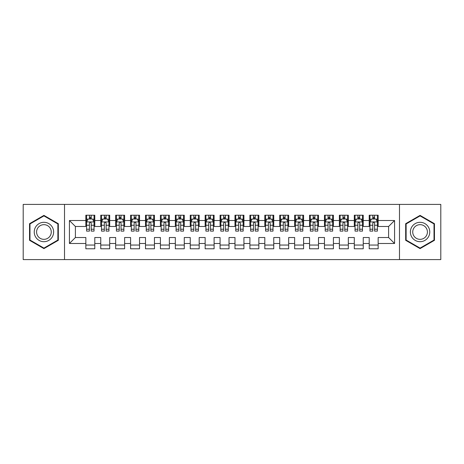 <?xml version="1.0" encoding="UTF-8"?>
<svg xmlns="http://www.w3.org/2000/svg" width="464" height="464" viewBox="0 0 464 464"><rect width="100%" height="100%" fill="white"/><g stroke="black" fill="none" stroke-linecap="round" stroke-linejoin="round"><path stroke-width="0.7" d="M399.487 259.591L440.8 259.591L440.8 204.409L399.487 204.409L399.487 259.591L64.513 259.591L64.513 204.409L23.2 204.409L23.2 259.591L64.513 259.591M399.487 204.409L64.513 204.409M69.432 243.484L69.432 220.516L85.84 220.516L85.84 226.484L75.4 226.484L75.4 237.516L69.432 243.484L85.84 243.484L85.84 248.779L94.789 248.779L94.789 243.484L100.752 243.484L100.752 248.779L109.701 248.779L109.701 243.484L115.669 243.484L115.669 248.779L124.619 248.779L124.619 243.484L130.581 243.484L130.581 248.779L139.531 248.779L139.531 243.484L145.499 243.484L145.499 248.779L154.448 248.779L154.448 243.484L160.411 243.484L160.411 248.779L169.36 248.779L169.36 243.484L175.328 243.484L175.328 248.779L184.272 248.779L184.272 243.484L190.24 243.484L190.24 248.779L199.189 248.779L199.189 243.484L205.152 243.484L205.152 248.779L214.101 248.779L214.101 243.484L220.069 243.484L220.069 248.779L229.019 248.779L229.019 243.484L234.981 243.484L234.981 248.779L243.931 248.779L243.931 243.484L249.899 243.484L249.899 248.779L258.848 248.779L258.848 243.484L264.811 243.484L264.811 248.779L273.76 248.779L273.76 243.484L279.728 243.484L279.728 248.779L288.672 248.779L288.672 243.484L294.64 243.484L294.64 248.779L303.589 248.779L303.589 243.484L309.552 243.484L309.552 248.779L318.501 248.779L318.501 243.484L324.469 243.484L324.469 248.779L333.419 248.779L333.419 243.484L339.381 243.484L339.381 248.779L348.331 248.779L348.331 243.484L354.299 243.484L354.299 248.779L363.248 248.779L363.248 243.484L369.211 243.484L369.211 248.779L378.16 248.779L378.16 237.516L388.6 237.516L388.6 226.484L378.16 226.484L378.16 220.516L394.568 220.516L394.568 243.484L378.16 243.484M378.16 220.516L378.16 215.221L369.211 215.221L369.211 220.516L363.248 220.516L363.248 215.221L354.299 215.221L354.299 220.516L348.331 220.516L348.331 215.221L339.381 215.221L339.381 220.516L333.419 220.516L333.419 215.221L324.469 215.221L324.469 220.516L318.501 220.516L318.501 215.221L309.552 215.221L309.552 220.516L303.589 220.516L303.589 215.221L294.64 215.221L294.64 220.516L288.672 220.516L288.672 215.221L279.728 215.221L279.728 220.516L273.76 220.516L273.76 215.221L264.811 215.221L264.811 220.516L258.848 220.516L258.848 215.221L249.899 215.221L249.899 220.516L243.931 220.516L243.931 215.221L234.981 215.221L234.981 220.516L229.019 220.516L229.019 215.221L220.069 215.221L220.069 220.516L214.101 220.516L214.101 215.221L205.152 215.221L205.152 220.516L199.189 220.516L199.189 215.221L190.24 215.221L190.24 220.516L184.272 220.516L184.272 215.221L175.328 215.221L175.328 220.516L169.36 220.516L169.36 215.221L160.411 215.221L160.411 220.516L154.448 220.516L154.448 215.221L145.499 215.221L145.499 220.516L139.531 220.516L139.531 215.221L130.581 215.221L130.581 220.516L124.619 220.516L124.619 215.221L115.669 215.221L115.669 220.516L109.701 220.516L109.701 215.221L100.752 215.221L100.752 220.516L94.789 220.516L94.789 215.221L85.84 215.221L85.84 220.516M363.248 243.484L363.248 237.516L369.211 237.516L369.211 243.484M394.568 220.516L388.6 226.484M348.331 243.484L348.331 237.516L354.299 237.516L354.299 243.484M369.211 220.516L369.211 226.484L363.248 226.484L363.248 220.516M333.419 243.484L333.419 237.516L339.381 237.516L339.381 243.484M354.299 220.516L354.299 226.484L348.331 226.484L348.331 220.516M318.501 243.484L318.501 237.516L324.469 237.516L324.469 243.484M339.381 220.516L339.381 226.484L333.419 226.484L333.419 220.516M303.589 243.484L303.589 237.516L309.552 237.516L309.552 243.484M324.469 220.516L324.469 226.484L318.501 226.484L318.501 220.516M288.672 243.484L288.672 237.516L294.64 237.516L294.64 243.484M309.552 220.516L309.552 226.484L303.589 226.484L303.589 220.516M273.76 243.484L273.76 237.516L279.728 237.516L279.728 243.484M294.64 220.516L294.64 226.484L288.672 226.484L288.672 220.516M258.848 243.484L258.848 237.516L264.811 237.516L264.811 243.484M279.728 220.516L279.728 226.484L273.76 226.484L273.76 220.516M243.931 243.484L243.931 237.516L249.899 237.516L249.899 243.484M264.811 220.516L264.811 226.484L258.848 226.484L258.848 220.516M229.019 243.484L229.019 237.516L234.981 237.516L234.981 243.484M249.899 220.516L249.899 226.484L243.931 226.484L243.931 220.516M214.101 243.484L214.101 237.516L220.069 237.516L220.069 243.484M234.981 220.516L234.981 226.484L229.019 226.484L229.019 220.516M199.189 243.484L199.189 237.516L205.152 237.516L205.152 243.484M220.069 220.516L220.069 226.484L214.101 226.484L214.101 220.516M184.272 243.484L184.272 237.516L190.24 237.516L190.24 243.484M205.152 220.516L205.152 226.484L199.189 226.484L199.189 220.516M169.36 243.484L169.36 237.516L175.328 237.516L175.328 243.484M190.24 220.516L190.24 226.484L184.272 226.484L184.272 220.516M154.448 243.484L154.448 237.516L160.411 237.516L160.411 243.484M175.328 220.516L175.328 226.484L169.36 226.484L169.36 220.516M139.531 243.484L139.531 237.516L145.499 237.516L145.499 243.484M160.411 220.516L160.411 226.484L154.448 226.484L154.448 220.516M124.619 243.484L124.619 237.516L130.581 237.516L130.581 243.484M145.499 220.516L145.499 226.484L139.531 226.484L139.531 220.516M109.701 243.484L109.701 237.516L115.669 237.516L115.669 243.484M130.581 220.516L130.581 226.484L124.619 226.484L124.619 220.516M94.789 243.484L94.789 237.516L100.752 237.516L100.752 243.484M115.669 220.516L115.669 226.484L109.701 226.484L109.701 220.516M75.4 237.516L85.84 237.516L85.84 243.484M100.752 220.516L100.752 226.484L94.789 226.484L94.789 220.516M369.211 218.95L369.959 218.95M377.412 218.95L378.16 218.95M354.299 218.95L355.041 218.95M362.5 218.95L363.248 218.95M339.381 218.95L340.129 218.95M347.588 218.95L348.331 218.95M324.469 218.95L325.212 218.95M332.671 218.95L333.419 218.95M309.552 218.95L310.3 218.95M317.759 218.95L318.501 218.95M294.64 218.95L295.388 218.95M302.841 218.95L303.589 218.95M279.728 218.95L280.471 218.95M287.929 218.95L288.672 218.95M264.811 218.95L265.559 218.95M273.012 218.95L273.76 218.95M249.899 218.95L250.641 218.95M258.1 218.95L258.848 218.95M234.981 218.95L235.729 218.95M243.188 218.95L243.931 218.95M220.069 218.95L220.812 218.95M228.271 218.95L229.019 218.95M205.152 218.95L205.9 218.95M213.359 218.95L214.101 218.95M190.24 218.95L190.988 218.95M198.441 218.95L199.189 218.95M175.328 218.95L176.071 218.95M183.529 218.95L184.272 218.95M160.411 218.95L161.159 218.95M168.612 218.95L169.36 218.95M145.499 218.95L146.241 218.95M153.7 218.95L154.448 218.95M130.581 218.95L131.329 218.95M138.788 218.95L139.531 218.95M115.669 218.95L116.412 218.95M123.871 218.95L124.619 218.95M100.752 218.95L101.5 218.95M108.959 218.95L109.701 218.95M85.84 218.95L86.588 218.95M94.041 218.95L94.789 218.95M85.84 245.05L94.789 245.05M100.752 245.05L109.701 245.05M115.669 245.05L124.619 245.05M130.581 245.05L139.531 245.05M145.499 245.05L154.448 245.05M160.411 245.05L169.36 245.05M175.328 245.05L184.272 245.05M190.24 245.05L199.189 245.05M205.152 245.05L214.101 245.05M220.069 245.05L229.019 245.05M234.981 245.05L243.931 245.05M249.899 245.05L258.848 245.05M264.811 245.05L273.76 245.05M279.728 245.05L288.672 245.05M294.64 245.05L303.589 245.05M309.552 245.05L318.501 245.05M324.469 245.05L333.419 245.05M339.381 245.05L348.331 245.05M354.299 245.05L363.248 245.05M369.211 245.05L378.16 245.05M69.432 220.516L75.4 226.484M388.6 237.516L394.568 243.484M58.325 223.689L43.929 215.383L29.539 223.689L29.539 240.311L43.929 248.617L58.325 240.311L58.325 223.689M405.675 223.689L405.675 240.311L420.071 248.617L434.461 240.311L434.461 223.689L420.071 215.383L405.675 223.689M91.211 217.158L89.419 217.158M94.041 229.233L91.211 229.233L91.211 231.107L94.041 231.107L94.041 222.007L92.551 219.025L88.079 219.025L86.588 222.007L86.588 231.107L89.419 231.107L89.419 229.233L86.588 229.233M86.588 222.007L86.588 215.221M94.041 222.007L94.041 215.221M89.419 219.025L89.419 215.221M91.211 215.221L91.211 219.025M91.211 229.233L91.211 223.126C90.613 221.978 90.016 221.978 89.419 223.126L89.419 229.233M91.211 218.95L89.419 218.95M106.123 217.158L104.336 217.158M108.959 229.233L106.123 229.233L106.123 231.107L108.959 231.107L108.959 222.007L107.468 219.025L102.991 219.025L101.5 222.007L101.5 231.107L104.336 231.107L104.336 229.233L101.5 229.233M101.5 222.007L101.5 215.221M108.959 222.007L108.959 215.221M104.336 219.025L104.336 215.221M106.123 215.221L106.123 219.025M106.123 229.233L106.123 223.126C105.525 221.978 104.934 221.978 104.336 223.126L104.336 229.233M106.123 218.95L104.336 218.95M121.04 217.158L119.248 217.158M123.871 229.233L121.04 229.233L121.04 231.107L123.871 231.107L123.871 222.007L122.38 219.025L117.908 219.025L116.412 222.007L116.412 231.107L119.248 231.107L119.248 229.233L116.412 229.233M116.412 222.007L116.412 215.221M123.871 222.007L123.871 215.221M119.248 219.025L119.248 215.221M121.04 215.221L121.04 219.025M121.04 229.233L121.04 223.126C120.443 221.978 119.845 221.978 119.248 223.126L119.248 229.233M121.04 218.95L119.248 218.95M52.328 227.151A9.692 9.692 0 0 0 39.086 223.607A9.692 9.692 0 0 0 35.537 236.849A9.692 9.692 0 0 0 48.778 240.393A9.692 9.692 0 0 0 52.328 227.151M50.286 228.329A7.337 7.337 0 0 0 40.264 225.643A7.337 7.337 0 0 0 37.572 235.671A7.337 7.337 0 0 0 47.601 238.357A7.337 7.337 0 0 0 50.286 228.329M43.929 248.101L29.986 240.05L29.986 223.95L43.929 215.899L57.878 223.95L57.878 240.05L43.929 248.101M428.463 227.151A9.692 9.692 0 0 0 415.222 223.607A9.692 9.692 0 0 0 411.672 236.849A9.692 9.692 0 0 0 424.914 240.393A9.692 9.692 0 0 0 428.463 227.151M426.428 228.329A7.337 7.337 0 0 0 416.399 225.643A7.337 7.337 0 0 0 413.714 235.671A7.337 7.337 0 0 0 423.736 238.357A7.337 7.337 0 0 0 426.428 228.329M420.071 248.101L406.122 240.05L406.122 223.95L420.071 215.899L434.014 223.95L434.014 240.05L420.071 248.101M135.952 217.158L134.16 217.158M138.788 229.233L135.952 229.233L135.952 231.107L138.788 231.107L138.788 222.007L137.292 219.025L132.82 219.025L131.329 222.007L131.329 231.107L134.16 231.107L134.16 229.233L131.329 229.233M131.329 222.007L131.329 215.221M138.788 222.007L138.788 215.221M134.16 219.025L134.16 215.221M135.952 215.221L135.952 219.025M135.952 229.233L135.952 223.126C135.355 221.978 134.757 221.978 134.16 223.126L134.16 229.233M135.952 218.95L134.16 218.95M150.864 217.158L149.077 217.158M153.7 229.233L150.864 229.233L150.864 231.107L153.7 231.107L153.7 222.007L152.209 219.025L147.732 219.025L146.241 222.007L146.241 231.107L149.077 231.107L149.077 229.233L146.241 229.233M146.241 222.007L146.241 215.221M153.7 222.007L153.7 215.221M149.077 219.025L149.077 215.221M150.864 215.221L150.864 219.025M150.864 229.233L150.864 223.126C150.272 221.978 149.675 221.978 149.077 223.126L149.077 229.233M150.864 218.95L149.077 218.95M165.781 217.158L163.989 217.158M168.612 229.233L165.781 229.233L165.781 231.107L168.612 231.107L168.612 222.007L167.121 219.025L162.649 219.025L161.159 222.007L161.159 231.107L163.989 231.107L163.989 229.233L161.159 229.233M161.159 222.007L161.159 215.221M168.612 222.007L168.612 215.221M163.989 219.025L163.989 215.221M165.781 215.221L165.781 219.025M165.781 229.233L165.781 223.126C165.184 221.978 164.587 221.978 163.989 223.126L163.989 229.233M165.781 218.95L163.989 218.95M180.693 217.158L178.907 217.158M183.529 229.233L180.693 229.233L180.693 231.107L183.529 231.107L183.529 222.007L182.039 219.025L177.561 219.025L176.071 222.007L176.071 231.107L178.907 231.107L178.907 229.233L176.071 229.233M176.071 222.007L176.071 215.221M183.529 222.007L183.529 215.221M178.907 219.025L178.907 215.221M180.693 215.221L180.693 219.025M180.693 229.233L180.693 223.126C180.102 221.978 179.504 221.978 178.907 223.126L178.907 229.233M180.693 218.95L178.907 218.95M195.611 217.158L193.819 217.158M198.441 229.233L195.611 229.233L195.611 231.107L198.441 231.107L198.441 222.007L196.951 219.025L192.479 219.025L190.988 222.007L190.988 231.107L193.819 231.107L193.819 229.233L190.988 229.233M190.988 222.007L190.988 215.221M198.441 222.007L198.441 215.221M193.819 219.025L193.819 215.221M195.611 215.221L195.611 219.025M195.611 229.233L195.611 223.126C195.013 221.978 194.416 221.978 193.819 223.126L193.819 229.233M195.611 218.95L193.819 218.95M210.523 217.158L208.736 217.158M213.359 229.233L210.523 229.233L210.523 231.107L213.359 231.107L213.359 222.007L211.868 219.025L207.391 219.025L205.9 222.007L205.9 231.107L208.736 231.107L208.736 229.233L205.9 229.233M205.9 222.007L205.9 215.221M213.359 222.007L213.359 215.221M208.736 219.025L208.736 215.221M210.523 215.221L210.523 219.025M210.523 229.233L210.523 223.126C209.925 221.978 209.334 221.978 208.736 223.126L208.736 229.233M210.523 218.95L208.736 218.95M225.44 217.158L223.648 217.158M228.271 229.233L225.44 229.233L225.44 231.107L228.271 231.107L228.271 222.007L226.78 219.025L222.308 219.025L220.812 222.007L220.812 231.107L223.648 231.107L223.648 229.233L220.812 229.233M220.812 222.007L220.812 215.221M228.271 222.007L228.271 215.221M223.648 219.025L223.648 215.221M225.44 215.221L225.44 219.025M225.44 229.233L225.44 223.126C224.843 221.978 224.245 221.978 223.648 223.126L223.648 229.233M225.44 218.95L223.648 218.95M240.352 217.158L238.56 217.158M243.188 229.233L240.352 229.233L240.352 231.107L243.188 231.107L243.188 222.007L241.692 219.025L237.22 219.025L235.729 222.007L235.729 231.107L238.56 231.107L238.56 229.233L235.729 229.233M235.729 222.007L235.729 215.221M243.188 222.007L243.188 215.221M238.56 219.025L238.56 215.221M240.352 215.221L240.352 219.025M240.352 229.233L240.352 223.126C239.755 221.978 239.157 221.978 238.56 223.126L238.56 229.233M240.352 218.95L238.56 218.95M255.264 217.158L253.477 217.158M258.1 229.233L255.264 229.233L255.264 231.107L258.1 231.107L258.1 222.007L256.609 219.025L252.132 219.025L250.641 222.007L250.641 231.107L253.477 231.107L253.477 229.233L250.641 229.233M250.641 222.007L250.641 215.221M258.1 222.007L258.1 215.221M253.477 219.025L253.477 215.221M255.264 215.221L255.264 219.025M255.264 229.233L255.264 223.126C254.672 221.978 254.075 221.978 253.477 223.126L253.477 229.233M255.264 218.95L253.477 218.95M270.181 217.158L268.389 217.158M273.012 229.233L270.181 229.233L270.181 231.107L273.012 231.107L273.012 222.007L271.521 219.025L267.049 219.025L265.559 222.007L265.559 231.107L268.389 231.107L268.389 229.233L265.559 229.233M265.559 222.007L265.559 215.221M273.012 222.007L273.012 215.221M268.389 219.025L268.389 215.221M270.181 215.221L270.181 219.025M270.181 229.233L270.181 223.126C269.584 221.978 268.987 221.978 268.389 223.126L268.389 229.233M270.181 218.95L268.389 218.95M285.093 217.158L283.307 217.158M287.929 229.233L285.093 229.233L285.093 231.107L287.929 231.107L287.929 222.007L286.439 219.025L281.961 219.025L280.471 222.007L280.471 231.107L283.307 231.107L283.307 229.233L280.471 229.233M280.471 222.007L280.471 215.221M287.929 222.007L287.929 215.221M283.307 219.025L283.307 215.221M285.093 215.221L285.093 219.025M285.093 229.233L285.093 223.126C284.502 221.978 283.904 221.978 283.307 223.126L283.307 229.233M285.093 218.95L283.307 218.95M300.011 217.158L298.219 217.158M302.841 229.233L300.011 229.233L300.011 231.107L302.841 231.107L302.841 222.007L301.351 219.025L296.879 219.025L295.388 222.007L295.388 231.107L298.219 231.107L298.219 229.233L295.388 229.233M295.388 222.007L295.388 215.221M302.841 222.007L302.841 215.221M298.219 219.025L298.219 215.221M300.011 215.221L300.011 219.025M300.011 229.233L300.011 223.126C299.413 221.978 298.816 221.978 298.219 223.126L298.219 229.233M300.011 218.95L298.219 218.95M314.923 217.158L313.136 217.158M317.759 229.233L314.923 229.233L314.923 231.107L317.759 231.107L317.759 222.007L316.268 219.025L311.791 219.025L310.3 222.007L310.3 231.107L313.136 231.107L313.136 229.233L310.3 229.233M310.3 222.007L310.3 215.221M317.759 222.007L317.759 215.221M313.136 219.025L313.136 215.221M314.923 215.221L314.923 219.025M314.923 229.233L314.923 223.126C314.325 221.978 313.734 221.978 313.136 223.126L313.136 229.233M314.923 218.95L313.136 218.95M329.84 217.158L328.048 217.158M332.671 229.233L329.84 229.233L329.84 231.107L332.671 231.107L332.671 222.007L331.18 219.025L326.708 219.025L325.212 222.007L325.212 231.107L328.048 231.107L328.048 229.233L325.212 229.233M325.212 222.007L325.212 215.221M332.671 222.007L332.671 215.221M328.048 219.025L328.048 215.221M329.84 215.221L329.84 219.025M329.84 229.233L329.84 223.126C329.243 221.978 328.645 221.978 328.048 223.126L328.048 229.233M329.84 218.95L328.048 218.95M344.752 217.158L342.96 217.158M347.588 229.233L344.752 229.233L344.752 231.107L347.588 231.107L347.588 222.007L346.092 219.025L341.62 219.025L340.129 222.007L340.129 231.107L342.96 231.107L342.96 229.233L340.129 229.233M340.129 222.007L340.129 215.221M347.588 222.007L347.588 215.221M342.96 219.025L342.96 215.221M344.752 215.221L344.752 219.025M344.752 229.233L344.752 223.126C344.155 221.978 343.557 221.978 342.96 223.126L342.96 229.233M344.752 218.95L342.96 218.95M359.664 217.158L357.877 217.158M362.5 229.233L359.664 229.233L359.664 231.107L362.5 231.107L362.5 222.007L361.009 219.025L356.532 219.025L355.041 222.007L355.041 231.107L357.877 231.107L357.877 229.233L355.041 229.233M355.041 222.007L355.041 215.221M362.5 222.007L362.5 215.221M357.877 219.025L357.877 215.221M359.664 215.221L359.664 219.025M359.664 229.233L359.664 223.126C359.072 221.978 358.475 221.978 357.877 223.126L357.877 229.233M359.664 218.95L357.877 218.95M374.581 217.158L372.789 217.158M377.412 229.233L374.581 229.233L374.581 231.107L377.412 231.107L377.412 222.007L375.921 219.025L371.449 219.025L369.959 222.007L369.959 231.107L372.789 231.107L372.789 229.233L369.959 229.233M369.959 222.007L369.959 215.221M377.412 222.007L377.412 215.221M372.789 219.025L372.789 215.221M374.581 215.221L374.581 219.025M374.581 229.233L374.581 223.126C373.984 221.978 373.387 221.978 372.789 223.126L372.789 229.233M374.581 218.95L372.789 218.95M94.006 221.931L86.623 221.931M86.588 219.205L87.986 219.205M92.643 219.205L94.041 219.205M89.419 225.237L86.588 225.237M94.041 225.237L91.211 225.237M91.211 218.109L89.419 218.109M108.918 221.931L101.535 221.931M101.5 219.205L102.904 219.205M107.555 219.205L108.959 219.205M104.336 225.237L101.5 225.237M108.959 225.237L106.123 225.237M106.123 218.109L104.336 218.109M123.836 221.931L116.452 221.931M116.412 219.205L117.815 219.205M122.467 219.205L123.871 219.205M119.248 225.237L116.412 225.237M123.871 225.237L121.04 225.237M121.04 218.109L119.248 218.109M138.748 221.931L131.364 221.931M131.329 219.205L132.733 219.205M137.385 219.205L138.788 219.205M134.16 225.237L131.329 225.237M138.788 225.237L135.952 225.237M135.952 218.109L134.16 218.109M153.665 221.931L146.282 221.931M146.241 219.205L147.645 219.205M152.296 219.205L153.7 219.205M149.077 225.237L146.241 225.237M153.7 225.237L150.864 225.237M150.864 218.109L149.077 218.109M168.577 221.931L161.194 221.931M161.159 219.205L162.557 219.205M167.214 219.205L168.612 219.205M163.989 225.237L161.159 225.237M168.612 225.237L165.781 225.237M165.781 218.109L163.989 218.109M183.489 221.931L176.111 221.931M176.071 219.205L177.474 219.205M182.126 219.205L183.529 219.205M178.907 225.237L176.071 225.237M183.529 225.237L180.693 225.237M180.693 218.109L178.907 218.109M198.406 221.931L191.023 221.931M190.988 219.205L192.386 219.205M197.043 219.205L198.441 219.205M193.819 225.237L190.988 225.237M198.441 225.237L195.611 225.237M195.611 218.109L193.819 218.109M213.318 221.931L205.935 221.931M205.9 219.205L207.304 219.205M211.955 219.205L213.359 219.205M208.736 225.237L205.9 225.237M213.359 225.237L210.523 225.237M210.523 218.109L208.736 218.109M228.236 221.931L220.852 221.931M220.812 219.205L222.215 219.205M226.867 219.205L228.271 219.205M223.648 225.237L220.812 225.237M228.271 225.237L225.44 225.237M225.44 218.109L223.648 218.109M243.148 221.931L235.764 221.931M235.729 219.205L237.133 219.205M241.785 219.205L243.188 219.205M238.56 225.237L235.729 225.237M243.188 225.237L240.352 225.237M240.352 218.109L238.56 218.109M258.065 221.931L250.682 221.931M250.641 219.205L252.045 219.205M256.696 219.205L258.1 219.205M253.477 225.237L250.641 225.237M258.1 225.237L255.264 225.237M255.264 218.109L253.477 218.109M272.977 221.931L265.594 221.931M265.559 219.205L266.957 219.205M271.614 219.205L273.012 219.205M268.389 225.237L265.559 225.237M273.012 225.237L270.181 225.237M270.181 218.109L268.389 218.109M287.889 221.931L280.511 221.931M280.471 219.205L281.874 219.205M286.526 219.205L287.929 219.205M283.307 225.237L280.471 225.237M287.929 225.237L285.093 225.237M285.093 218.109L283.307 218.109M302.806 221.931L295.423 221.931M295.388 219.205L296.786 219.205M301.443 219.205L302.841 219.205M298.219 225.237L295.388 225.237M302.841 225.237L300.011 225.237M300.011 218.109L298.219 218.109M317.718 221.931L310.335 221.931M310.3 219.205L311.704 219.205M316.355 219.205L317.759 219.205M313.136 225.237L310.3 225.237M317.759 225.237L314.923 225.237M314.923 218.109L313.136 218.109M332.636 221.931L325.252 221.931M325.212 219.205L326.615 219.205M331.267 219.205L332.671 219.205M328.048 225.237L325.212 225.237M332.671 225.237L329.84 225.237M329.84 218.109L328.048 218.109M347.548 221.931L340.164 221.931M340.129 219.205L341.533 219.205M346.185 219.205L347.588 219.205M342.96 225.237L340.129 225.237M347.588 225.237L344.752 225.237M344.752 218.109L342.96 218.109M362.465 221.931L355.082 221.931M355.041 219.205L356.445 219.205M361.096 219.205L362.5 219.205M357.877 225.237L355.041 225.237M362.5 225.237L359.664 225.237M359.664 218.109L357.877 218.109M377.377 221.931L369.994 221.931M369.959 219.205L371.357 219.205M376.014 219.205L377.412 219.205M372.789 225.237L369.959 225.237M377.412 225.237L374.581 225.237M374.581 218.109L372.789 218.109"/></g></svg>
